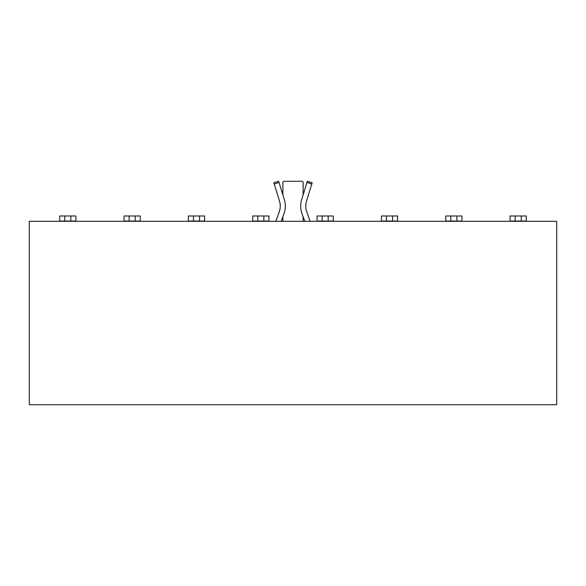 <?xml version="1.0" encoding="UTF-8"?>
<svg xmlns="http://www.w3.org/2000/svg" width="586" height="586" viewBox="0 0 586 586"><rect width="100%" height="100%" fill="white"/><g stroke="black" fill="none" stroke-linecap="round" stroke-linejoin="round"><path stroke-width="0.88" d="M75.909 215.992L70.84 215.992L70.84 221.061L75.909 221.061L75.909 215.992M64.76 215.992L64.76 221.061L59.699 221.061L59.699 215.992L70.84 215.992M70.84 221.061L64.76 221.061M140.252 215.992L135.183 215.992L135.183 221.061L140.252 221.061L140.252 215.992M129.103 215.992L129.103 221.061L124.042 221.061L124.042 215.992L135.183 215.992M135.183 221.061L129.103 221.061M204.595 215.992L199.526 215.992L199.526 221.061L204.595 221.061L204.595 215.992M193.446 215.992L193.446 221.061L188.384 221.061L188.384 215.992L199.526 215.992M199.526 221.061L193.446 221.061M268.937 215.992L263.868 215.992L263.868 221.061L268.937 221.061L268.937 215.992M257.789 215.992L257.789 221.061L252.72 221.061L252.72 215.992L263.868 215.992M263.868 221.061L257.789 221.061M333.28 215.992L328.211 215.992L328.211 221.061L333.28 221.061L333.28 215.992M322.132 215.992L322.132 221.061L317.063 221.061L317.063 215.992L328.211 215.992M328.211 221.061L322.132 221.061M397.616 215.992L392.554 215.992L392.554 221.061L397.616 221.061L397.616 215.992M386.474 215.992L386.474 221.061L381.405 221.061L381.405 215.992L392.554 215.992M392.554 221.061L386.474 221.061M461.958 215.992L456.897 215.992L456.897 221.061L461.958 221.061L461.958 215.992M450.817 215.992L450.817 221.061L445.748 221.061L445.748 215.992L456.897 215.992M456.897 221.061L450.817 221.061M526.301 215.992L521.24 215.992L521.24 221.061L526.301 221.061L526.301 215.992M515.16 215.992L515.16 221.061L510.091 221.061L510.091 215.992L521.24 215.992M521.24 221.061L515.16 221.061M29.3 404.714L556.7 404.714L556.7 221.31L29.3 221.31L29.3 404.714L556.7 404.714L556.7 221.31L29.3 221.31L29.3 404.714M281.199 221.31L284.005 213.634A21.924 21.924 0 0 0 284.349 199.643L278.672 181.286L273.83 182.788L279.507 201.137A16.855 16.855 0 0 1 279.244 211.898L275.808 221.31M304.801 221.31L301.995 213.634A21.924 21.924 0 0 1 301.651 199.643L307.328 181.286L312.17 182.788L307.328 181.286M312.17 182.788L306.493 201.137A16.855 16.855 0 0 0 306.756 211.898L310.192 221.31M303.13 221.31L303.13 216.747M303.13 194.852L303.13 182.554A1.267 1.267 0 0 0 301.863 181.286L284.137 181.286A1.267 1.267 0 0 0 282.87 182.554L282.87 194.852M282.87 216.747L282.87 221.31M279.046 182.495L274.204 183.997M311.796 183.997L306.954 182.495"/></g></svg>
